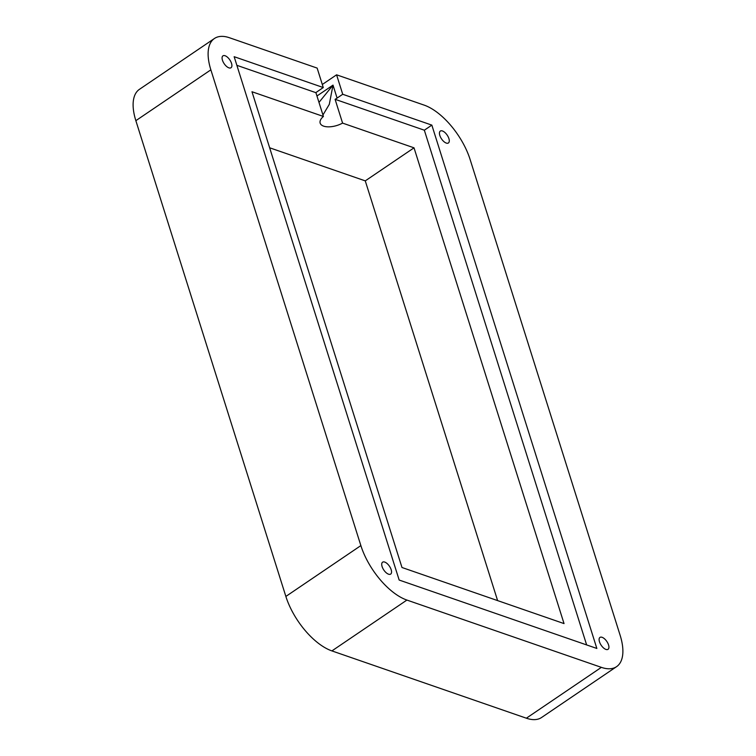 <?xml version="1.0" encoding="UTF-8"?>
<svg xmlns="http://www.w3.org/2000/svg" width="756" height="756" viewBox="0 0 756 756"><rect width="100%" height="100%" fill="white"/><g stroke="black" fill="none" stroke-linecap="round" stroke-linejoin="round"><path stroke-width="1.13" d="M526.365 718.2L601.37 667.359A51.408 24.296 55.9 0 0 616.575 666.66L541.579 717.501A51.408 24.296 -124.1 0 1 526.365 718.2L331.912 650.907A51.408 24.296 -124.1 0 1 285.863 596.437L135.853 120.676A51.408 24.296 -124.1 0 1 139.425 89.34L214.421 38.499A51.408 24.296 55.9 0 1 229.635 37.8L317.142 68.087L323.275 87.545L234.152 56.7L399.159 580.041L596.853 648.459L431.846 125.118L342.723 94.273L337.091 98.091A15.422 7.267 -17.5 0 1 335.088 99.31L342.581 123.105A15.422 7.267 162.5 0 1 323.625 126.139A15.422 7.267 162.5 0 1 320.166 123.152A15.422 7.267 162.5 0 1 323.407 116.462L251.975 91.741L401.984 567.501L564.033 623.587L414.023 147.826L342.581 123.105M318.975 102.4L333.009 85.116L329.304 104.337L322.944 114.988M391.173 569.703A7.201 3.402 55.9 0 0 387.157 563.589A7.201 3.402 55.9 0 0 382.602 562.18A7.201 3.402 55.9 0 0 382.101 566.565A7.201 3.402 55.9 0 0 386.118 572.679A7.201 3.402 55.9 0 0 390.672 574.097A7.201 3.402 55.9 0 0 391.173 569.703M608.552 644.934A7.201 3.402 55.9 0 0 604.526 638.82A7.201 3.402 55.9 0 0 599.971 637.402A7.201 3.402 55.9 0 0 599.48 641.797A7.201 3.402 55.9 0 0 603.496 647.911A7.201 3.402 55.9 0 0 608.051 649.319A7.201 3.402 55.9 0 0 608.552 644.934M448.903 138.594A7.201 3.402 55.9 0 0 444.878 132.48A7.201 3.402 55.9 0 0 440.323 131.062A7.201 3.402 55.9 0 0 439.831 135.447A7.201 3.402 55.9 0 0 443.848 141.57A7.201 3.402 55.9 0 0 448.402 142.978A7.201 3.402 55.9 0 0 448.903 138.594M231.525 63.362A7.201 3.402 55.9 0 0 227.509 57.248A7.201 3.402 55.9 0 0 222.954 55.84A7.201 3.402 55.9 0 0 222.453 60.225A7.201 3.402 55.9 0 0 226.469 66.339A7.201 3.402 55.9 0 0 231.024 67.747A7.201 3.402 55.9 0 0 231.525 63.362M342.723 94.273L336.581 74.816L322.311 84.492M336.581 74.816L424.088 105.093A51.408 24.296 55.9 0 1 470.137 159.563L620.147 635.323A51.408 24.296 55.9 0 1 616.575 666.66M214.421 38.499A51.408 24.296 55.9 0 0 210.858 69.835L135.853 120.676M285.863 596.437L360.867 545.596L210.858 69.835M360.867 545.596A51.408 24.296 55.9 0 0 406.908 600.066L331.912 650.907M601.37 667.359L406.908 600.066M497.609 600.595L365.271 180.873L414.023 147.826M365.271 180.873L269.637 147.779M323.407 116.462L315.913 92.676A15.422 7.267 -17.5 0 1 317.652 91.363L323.275 87.545M586.637 644.915L424.343 130.202L335.088 99.31M424.343 130.202L431.846 125.118M315.913 92.676L236.864 65.318M316.953 95.993L333.009 85.116L337.091 98.091"/></g></svg>
